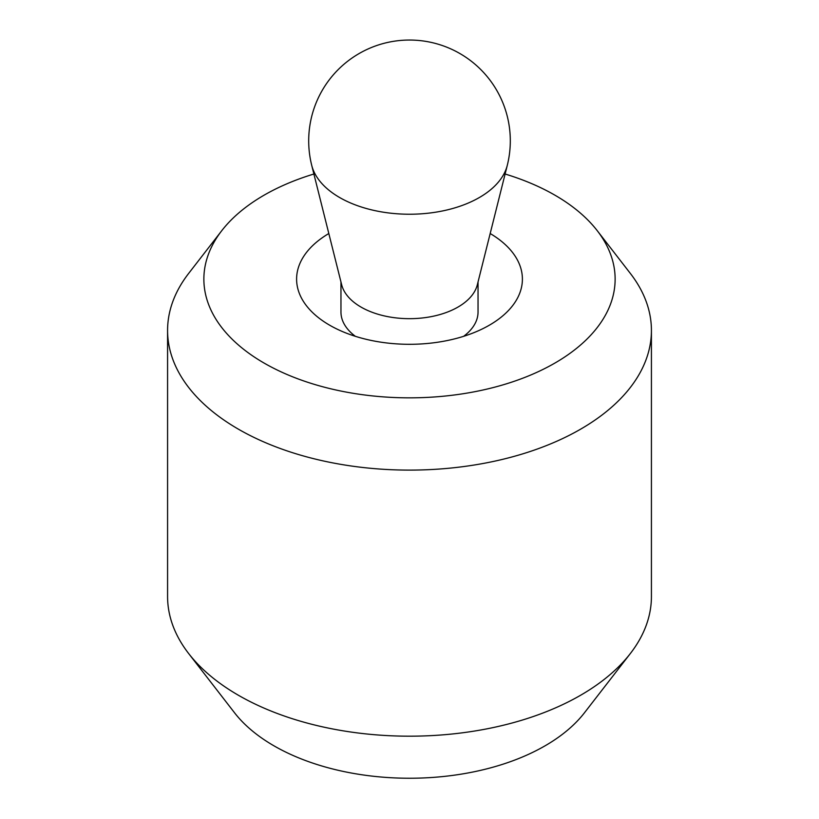 <?xml version="1.0" encoding="UTF-8"?>
<svg xmlns="http://www.w3.org/2000/svg" width="819" height="819" viewBox="0 0 819 819"><rect width="100%" height="100%" fill="white"/><g stroke="black" fill="none" stroke-linecap="round" stroke-linejoin="round"><path stroke-width="1.23" d="M328.818 233.528A112.899 65.182 0 0 0 296.601 279.115A112.899 65.182 0 0 0 329.668 325.204A112.899 65.182 0 0 0 452.702 339.342A112.899 65.182 0 0 0 522.399 279.115A112.899 65.182 0 0 0 490.182 233.528M313.892 174.017A205.63 118.724 0 0 0 221.785 230.651L188.657 273.423A241.922 139.67 0 0 0 167.578 330.436A241.922 139.67 0 0 0 238.442 429.197A241.922 139.67 0 0 0 502.078 459.479A241.922 139.67 0 0 0 651.422 330.436A241.922 139.67 0 0 0 630.343 273.423L597.215 230.651A205.63 118.724 0 0 0 554.903 195.168A205.63 118.724 0 0 0 505.108 174.017M221.785 230.651A205.63 118.724 0 0 0 264.097 363.073A205.63 118.724 0 0 0 526.115 376.904A205.63 118.724 0 0 0 597.215 230.651M167.578 330.436L167.578 596.519A241.922 139.67 0 0 0 188.657 653.542A241.922 139.67 0 0 0 238.442 695.28A241.922 139.67 0 0 0 630.343 653.542A241.922 139.67 0 0 0 651.422 596.519L651.422 330.436M630.343 653.542L584.469 712.765A191.666 110.657 180 0 1 273.976 745.833A191.666 110.657 180 0 1 234.531 712.765L188.657 653.542M507.278 165.366L477.334 284.766A68.54 39.578 180 0 1 431.111 316.656A68.54 39.578 180 0 1 361.036 307.084A68.54 39.578 180 0 1 341.666 284.766L311.722 165.366A98.792 57.033 180 0 0 339.639 197.522A98.792 57.033 180 0 0 440.653 211.322A98.792 57.033 180 0 0 507.278 165.366A100.798 100.798 0 0 0 348.781 60.391A100.798 100.798 0 0 0 311.722 165.366M463.626 336.322A68.54 39.578 0 0 0 478.04 312.039L478.04 281.951M340.96 281.951L340.96 312.039A68.54 39.578 0 0 0 355.374 336.322"/></g></svg>
